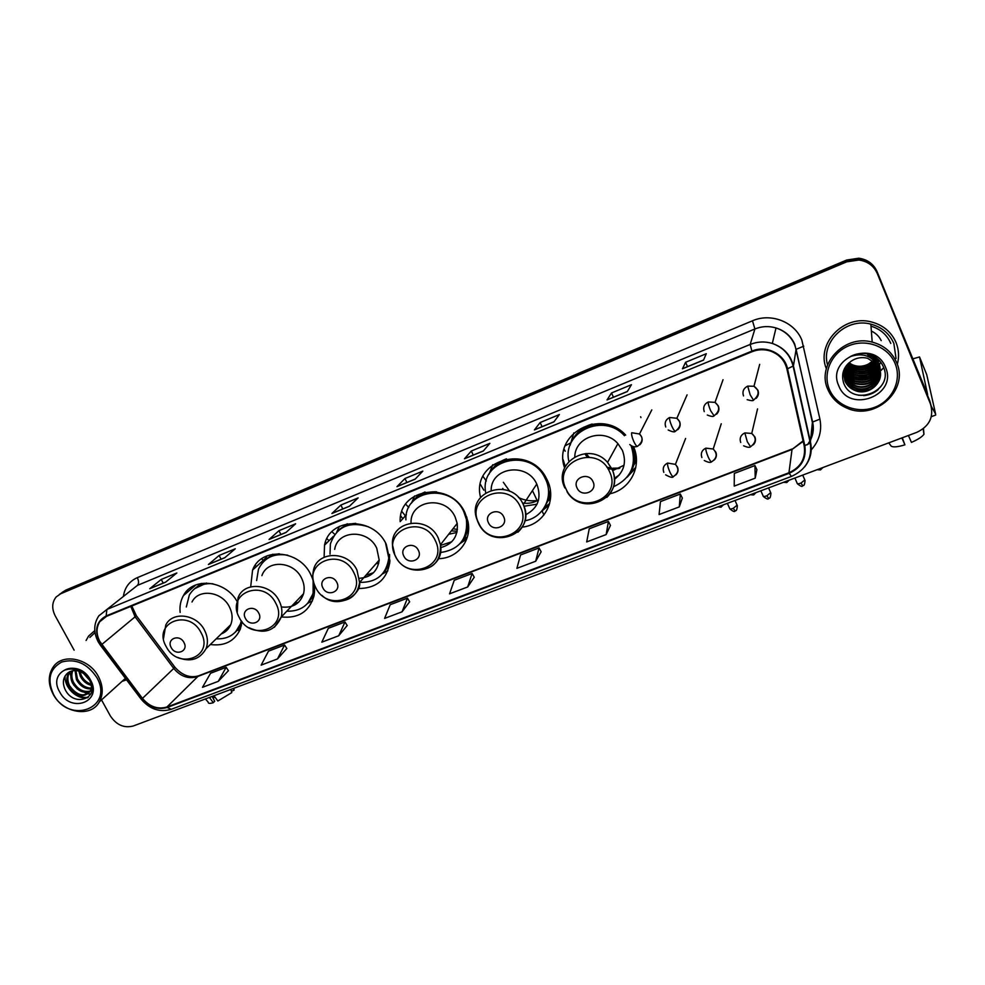 <?xml version="1.0" encoding="UTF-8"?>
<svg xmlns="http://www.w3.org/2000/svg" width="985" height="985" viewBox="0 0 985 985"><rect width="100%" height="100%" fill="white"/><g stroke="black" fill="none" stroke-linecap="round" stroke-linejoin="round"><path stroke-width="1.48" d="M610.109 493.731C630.412 489.36 642.355 465.893 633.515 446.636M630.129 472.738L635.781 467.419M522.173 527.135C543.855 525.067 557.424 500.392 547.315 480.237L546.441 478.501C529.154 442.634 470.818 460.094 480.557 497.351M545.111 506.844L549.605 503.594M438.51 558.667C457.619 558.581 472.283 540.273 467.9 521.274L465.08 513C451.081 480.397 398.593 487.944 400.156 521.656L406.374 514.773M464.046 538.943L467.333 537.084M358.269 588.562C376.972 588.34 387.536 579.118 389.949 560.896L386.28 544.385C373.808 516.288 329.483 517.211 324.533 545.173L324.114 557.202M281.304 616.93C298.086 618.666 308.921 611.907 313.809 596.639C315.409 589.276 314.387 581.889 310.731 574.489C299.218 549.531 260.865 546.884 252.579 570.069L250.769 586.075M210.334 644.51C224.666 646.382 234.664 641.223 240.34 629.07L242.051 621.757M550.529 498.459L548.374 500.712M636.445 461.14L633.724 465.142M402.803 518.726L400.735 515.869M326.491 543.227L325.419 542.156M625.672 435.075C600.653 407.556 552.376 434.274 564.59 467.826M236.991 601.232C225.048 580.067 192.937 576.902 183.407 595.63C180.6 600.653 179.504 606.255 180.132 612.424M931.33 406.559L929.852 401.117L877.093 271.663C873.596 263.931 867.502 259.449 858.797 258.218L846.718 260.015L65.626 590.2L61.932 592.576M101.517 699.904L110.32 715.873C116.365 724.96 123.999 728.346 133.221 726.007L916.838 432.329C929.569 426.185 934.112 416.741 930.48 403.985L877.315 273.584C873.793 265.79 867.65 261.271 858.883 260.028L846.706 261.838L60.701 593.758L63.163 591.973L59.457 594.349L63.163 591.973L846.718 260.926L63.163 591.973L65.626 590.2M877.315 273.584L877.204 272.623C873.695 264.854 867.576 260.36 858.846 259.117L846.718 260.926L858.846 259.117C867.576 260.36 873.695 264.854 877.204 272.623L930.172 402.545L877.093 271.663M122.066 681.349L126.523 679.822L122.066 681.349M897.298 364.351C899.293 356.927 898.886 349.687 896.079 342.608C891.363 331.908 883.102 325.013 871.319 321.923C843.64 314.301 815.875 343.863 826.341 368.698C815.875 343.863 843.64 314.301 871.319 321.923C883.102 325.013 891.363 331.908 896.079 342.608C898.886 349.687 899.293 356.927 897.298 364.351M99.805 641.444C96.136 634.18 96.136 627.593 99.817 621.67L106.392 616.401L752.134 351.682C758.105 349.33 764.151 349.096 770.295 351.017C779.073 354.194 784.602 360.165 786.892 368.932L804.179 445.762C805.964 458.284 800.891 467.284 788.948 472.751L166.933 707.008C157.76 709.631 149.609 706.762 142.468 698.402L99.805 641.444M99.399 641.604L142.111 698.636C149.412 707.205 157.772 710.136 167.179 707.464L789.194 473.292C801.421 467.69 806.629 458.481 804.807 445.639L787.52 368.784C784.614 353.886 766.207 344.775 751.887 351.116L106.146 615.945C96.456 621.326 94.215 629.883 99.399 641.604M703.536 360.104L706.294 353.713L685.597 362.283L682.457 368.809L703.536 360.104M682.593 368.661L703.573 359.993L682.457 368.809M687.505 366.629L685.597 362.283M627.31 391.562L631.447 384.716L611.525 392.966L607.031 399.935L627.31 391.562M607.216 399.775L627.383 391.451L607.031 399.935M613.446 397.214L611.525 392.966M553.952 421.851L559.357 414.574L540.149 422.528L534.412 429.916L553.952 421.851M534.646 429.743L554.038 421.728L534.412 429.916M542.082 426.665L540.149 422.528M483.278 451.031L489.865 443.348L471.335 451.019L464.452 458.801L483.278 451.031M464.711 458.604L483.389 450.896L464.452 458.801M473.268 455.07L471.335 451.019M165.554 582.197L176.857 572.975L161.257 579.439L149.745 588.722L165.554 582.197M150.176 588.464L165.739 582.037L149.745 588.722M163.202 583.083L161.257 579.439M224.752 557.756L235.243 548.793L219.126 555.466L208.401 564.504L224.752 557.756M208.795 564.257L224.925 557.608L208.401 564.504M221.071 559.197L219.126 555.466M286.007 532.466L295.635 523.786L278.964 530.693L269.09 539.448L286.007 532.466M269.459 539.226L286.167 532.319L269.09 539.448M280.897 534.498L278.964 530.693M349.429 506.278L358.121 497.905L340.859 505.059L331.908 513.517L349.429 506.278M332.253 513.296L349.577 506.142L331.908 513.517M342.805 508.937L340.859 505.059M415.153 479.153L422.824 471.113L404.958 478.513L396.992 486.652L415.153 479.153M397.3 486.442L415.276 479.018L396.992 486.652M406.891 482.478L404.958 478.513M94.794 630.585L88.539 636.15L86.089 640.472L88.539 636.15L94.794 630.585M60.701 593.758L56.145 596.984C51.922 602.34 51.614 608.631 55.222 615.871L74.109 650.149M606.157 534.559L608.41 521.471L589.239 528.785L586.678 541.935L606.157 534.559L610.466 525.387M679.293 506.893L680.327 494.027L660.442 501.611L659.076 514.539L679.293 506.893L682.334 498.053M755.212 478.156L754.941 465.56L734.317 473.428L734.219 486.11L755.212 478.156L756.899 469.685M402.077 611.796L407.458 598.141L390.208 604.728L384.581 618.408L402.077 611.796L409.625 601.773M338.717 635.768L344.984 621.978L328.313 628.332L321.812 642.171L338.717 635.768L347.188 625.524M277.487 658.94L284.591 645.015L268.474 651.171L261.148 665.121L277.487 658.94L286.832 648.475M218.288 681.337L226.181 667.313L210.568 673.26L202.479 687.321L218.288 681.337L228.434 670.687M535.68 561.241L539.041 547.931L520.548 554.986L516.891 568.345L535.68 561.241L541.147 551.748M467.69 586.962L472.098 573.479L454.245 580.288L449.566 593.82L467.69 586.962L474.241 577.198M472.098 573.479L474.265 577.259M407.458 598.141L409.662 601.835M344.984 621.978L347.225 625.573M284.591 645.015L286.857 648.536M226.181 667.313L228.458 670.748M539.041 547.931L541.171 551.809M608.41 521.471L610.491 525.448M680.327 494.027L682.371 498.114M754.941 465.56L756.936 469.746M214.865 696.912L213.683 697.836L212.797 696.186M209.448 697.442L213.302 702.711L214.693 701.221L212.132 696.432M205.397 698.968L208.229 702.157C207.995 703.549 209.682 703.733 213.302 702.711M230.872 689.414L231.77 692.603L217.857 701.012L214.004 695.742M231.376 691.211L233.962 690.239L233.457 688.453M233.962 690.239L233.728 688.343M213.019 698.082L213.683 697.836M96.752 677.434C87.333 663.447 75.66 658.312 61.735 662.018C49.619 668.79 46.886 679.588 53.535 694.413C69.27 725.157 114.58 707.956 96.752 677.434M98.389 676.486C89.106 658.251 62.498 652.784 53.202 667.017C47.982 675.057 47.969 684.132 53.19 694.265C62.929 713.177 91.039 717.917 99.386 701.825C103.45 694.142 103.117 685.695 98.389 676.486M95.016 632.604L89.906 637.393M88.933 678.948L85.104 674.59M91.297 685.338C86.532 684.132 82.888 681.128 80.339 676.313L78.837 671.08M91.112 684.193C86.803 682.716 83.54 679.81 81.312 675.488L79.982 671.475M91.125 688.934C84.969 689.143 80.056 686.053 76.424 679.638L75.057 670.489M91.273 688.133C85.412 687.961 80.782 684.846 77.409 678.8L75.907 670.526M92.048 690.423C84.722 694.339 78.197 691.864 72.459 682.999C70.489 678.788 70.354 674.725 72.028 670.81M92.073 690.226L90.989 690.78M90.398 691.014C83.54 692.553 77.889 689.599 73.444 682.149C71.609 678.271 71.376 674.442 72.73 670.662M86.668 676.153C80.314 670.071 74.109 668.938 68.027 672.78C63.2 676.855 62.153 682.273 64.887 689.02C73.813 708.658 100.889 697.885 90.004 679.736C87.049 674.528 82.728 670.957 77.039 669.024C72.25 667.682 68.002 668.089 64.296 670.268C72.73 667.448 80.179 669.406 86.668 676.153L89.081 679.194C91.704 683.725 92.048 687.838 90.103 691.556C83.134 698.427 75.907 696.703 68.445 686.385C66.155 681.226 66.352 676.572 69.024 672.423L69.516 671.782M92.221 687.456L91.088 690.694C84.119 697.565 76.904 695.841 69.455 685.535C67.165 680.389 67.362 675.735 70.034 671.585L70.107 671.487M59.703 691.987C70.932 713.94 103.179 701.566 90.448 679.909C78.997 657.623 46.775 670.6 59.703 691.987M125.366 678.37L99.386 701.825M88.293 697.245C83.306 698.07 78.406 696.555 73.579 692.714M90.879 693.969L88.034 693.945M87.739 693.908L77.064 688.884M73.715 685.166L69.639 672.176M70.132 668.975L70.317 668.31M89.069 679.182L84.833 674.368M87.739 697.688C77.396 699.99 64.025 687.887 65.133 675.87M89.857 680.598L83.479 673.334M183.973 642.54C179.529 633.527 166.133 638.846 171.193 647.564C175.613 656.503 189.009 651.294 183.973 642.54M221.206 633.971C225.651 632.198 228.815 629.119 230.712 624.736C232.94 619.036 232.497 613.076 229.406 606.883C221.957 591.308 198.514 588.34 192.001 601.995M212.908 583.773C202.294 582.935 194.439 586.678 189.329 594.989L186.325 606.982M206.493 583.034L194.648 588.685M263.291 560.268L261.517 558.852M256.494 566.486L255.127 565.365M223.718 631.533L226.882 630.363M235.649 631.878L241.891 621.56M216.195 638.834C227.646 639.302 235.624 634.636 240.131 624.822L241.325 620.833M240.155 629.526L238.05 630.425M258.747 613.126C254.315 603.879 240.34 609.432 245.413 618.371C249.821 627.543 263.795 622.101 258.747 613.126M281.353 606.945C292.631 608.25 300.031 603.842 303.552 593.721C304.808 588.55 304.156 583.366 301.57 578.133C293.653 561.007 267.206 559.455 261.899 575.634M287.792 555.22C273.904 552.967 264.128 557.645 258.452 569.256L256.629 580.571M279.297 553.779C273.559 554.444 268.72 556.66 264.768 560.416M334.789 534.362L331.933 531.728M329.027 540.716L326.909 538.672M293.739 603.953L298.677 602.155M307.812 603.202L313.981 592.034L314.535 588.845M286.795 611.205C300.413 611.513 309.179 605.443 313.107 592.958L313.119 580.436M312.417 600.985L308.194 603.017M265.26 559.283L267.021 555.848M336.808 582.418C332.388 572.938 317.798 578.737 322.883 587.897C327.266 597.329 341.857 591.64 336.808 582.418M359.463 578.281C370.963 577.407 377.55 571.349 379.2 560.083L376.738 548.189C368.131 528.859 337.535 529.893 334.678 549.371M368.304 526.766C349.195 520.979 336.55 526.729 330.381 544.003L330.012 554.124M355.745 523.355C348.481 523.7 342.435 526.31 337.621 531.186M408.775 507.497L405.709 504.197M405.389 515.857L401.917 511.535M375.987 563.765L378.757 563.174M365.841 575.326L373.549 572.667M383.165 573.073C387.056 568.628 389.186 563.321 389.543 557.141L389.555 554.493M359.648 582.381C376.664 582.615 386.366 574.489 388.779 558.027L385.529 543.006M387.844 570.906L382.352 574.033M336.722 532.072L339.419 526.347M418.379 550.344C413.983 540.593 398.728 546.65 403.825 556.069C408.172 565.759 423.427 559.812 418.379 550.344M440.726 547.611C452.804 544.237 458.296 536.16 457.2 523.404L455.119 516.965C445.602 494.839 409.895 499.974 411.04 522.998M440.517 552.523C459.355 549.704 467.986 538.697 466.422 519.501L463.837 511.781C451.29 482.564 404.219 489.582 405.918 519.871M436.626 491.847C427.121 491.38 419.351 494.445 413.306 501.033M486.331 480.988L483.019 476.457M483.807 490.148L480.421 484.435M453.014 528.748L457.422 529.462M451.302 530.915L457.175 531.186M448.667 534.276L456.905 532.491M440.554 545.407L451.746 541.775M461.94 541.27C466.865 534.732 468.577 527.197 467.075 518.664L466.607 516.669M463.492 539.682L467.284 537.231M466.693 539.017L460.13 543.523M411.422 503.224L414.636 495.935M503.68 516.793C499.321 506.77 483.352 513.111 488.462 522.776C492.783 532.737 508.74 526.519 503.68 516.793M525.534 514.798C538.019 508.309 541.812 498.164 536.923 484.386L536.763 484.054C527.209 461.99 491.158 467.038 491.146 490.124M524.82 520.769C543.314 517.913 554.21 496.538 545.542 479.19L544.951 477.996C530.349 446.611 479.129 459.921 485.704 492.734M546.072 478.402L543.191 473.428M524.463 460.106C511.104 456.966 500.257 460.278 491.921 470.054M565.218 451.204L564.11 449.271M565.242 466.484L563.137 459.638M503.347 482.281L509.762 491.318M518.492 497.536C524.759 500.528 531.223 501.476 537.884 500.355M548.608 500.109L550.418 497.856M502.769 488.4L503.224 489.311M522.53 503.052C528.354 503.877 533.698 502.842 538.561 499.961M549.211 504.923L541.528 511.4M523.983 506.265L537.034 504.185M489.126 474.093L492.734 464.723M593.007 481.665C588.685 471.347 571.953 477.984 577.05 487.932C581.347 498.176 598.055 491.675 593.007 481.665M614.295 479.473C624.096 471.938 626.78 462.224 622.372 450.342L617.903 443.632C604.211 427.441 575.117 436.478 574.784 456.695M573.578 438.534C583.625 421.715 610.848 419.659 624.835 434.976L624.441 435.702C603.546 412.136 561.672 432.021 568.874 461.325M585.976 453.519L589.104 457.126M606.858 467.21L611.574 468.072M612.879 468.195L619.885 468.084M584.979 453.95L587.183 456.991M607.954 468.811L612.116 469.143M612.375 469.156L619.072 468.503M634.02 464.083L636.433 459.712M612.584 470.658L624.047 465.228M614.258 478.439L619.343 474.942M630.905 471.089C634.783 463.085 635.14 454.762 631.988 446.131M613.544 486.75C631.237 478.316 637.086 464.612 631.089 445.639M635.645 468.047L626.94 477.356M573.799 432.932L570.167 445.146M640.939 417.578L640.632 416.754M849.033 375.987L849.649 376.221M850.868 376.627L857.726 377.944M868.007 377.07L874.311 374.756M875.382 374.202L877.549 372.921M878.041 372.601L879.112 371.85M880.196 371.013L883.717 367.7M931.281 406.3L935.627 414.057L926.75 374.706L919.534 356.952L927.636 394.616L896.966 320.408M919.534 356.952L912.799 358.848M896.251 318.684L896.842 319.706M901.903 437.931L904.907 444.838L902.297 437.783M904.907 444.838C897.692 447.005 893.124 447.436 891.191 446.131L888.753 442.856M923.499 428.561L923.955 434.286C922.145 436.811 917.971 439.507 911.433 442.4L908.441 435.481M895.131 363.563C888.433 346.831 866.689 338.397 849.132 345.624C831.463 352.618 822.376 373.155 829.395 389.407C836.154 405.758 857.258 414.119 874.766 407.273C892.373 400.661 902.1 380.198 895.131 363.563M896.633 362.603C891.979 352.064 883.841 345.23 872.205 342.103C844.01 334.124 816.011 364.869 827.917 389.629C831.734 398.297 838.186 404.503 847.26 408.258C875.123 420.903 909.315 390.06 896.633 362.603M896.042 358.491L893.875 343.482C889.48 333.521 881.809 327.069 870.838 324.139C846.287 317.305 820.665 341.906 827.548 364.856M874.335 361.778C868.733 367.43 862.17 369.067 854.635 366.691L848.787 363.009M874.052 361.557C868.45 366.986 861.974 368.525 854.623 366.174L849.058 362.763M875.37 362.702C869.829 369.203 862.934 371.21 854.672 368.722L847.789 363.97M875.123 362.468C869.57 368.759 862.749 370.668 854.66 368.218L848.023 363.724M876.281 363.65C870.851 370.988 863.66 373.364 854.709 370.791L846.928 364.918M876.059 363.416C870.605 370.545 863.488 372.822 854.709 370.274L847.137 364.684M877.069 364.61C871.811 372.786 864.374 375.544 854.758 372.872L846.189 365.866M876.884 364.376C871.577 372.33 864.19 374.989 854.746 372.355L846.361 365.632M877.77 365.583C872.735 374.596 865.076 377.723 854.795 374.989C850.609 373.327 847.519 370.594 845.536 366.802M877.61 365.337C872.513 374.14 864.904 377.181 854.783 374.46L845.684 366.568M878.386 366.58C873.633 376.418 865.778 379.927 854.832 377.132C850.129 375.211 846.841 372.071 844.982 367.713M878.238 366.334C873.412 375.962 865.606 379.385 854.832 376.59C850.252 374.743 847.014 371.702 845.105 367.491M878.915 367.59C874.495 378.252 866.48 382.143 854.882 379.299C850.117 377.353 846.792 374.165 844.921 369.744L844.502 368.587M878.792 367.331C874.286 377.784 866.308 381.589 854.869 378.757C850.104 376.812 846.792 373.635 844.933 369.215L844.613 368.378M879.359 368.624C875.345 380.087 867.206 384.372 854.918 381.49C850.129 379.533 846.792 376.319 844.908 371.874L844.17 369.634M879.248 368.365C875.136 379.631 867.022 383.818 854.906 380.936C850.117 378.979 846.792 375.777 844.908 371.345L844.243 369.363M879.728 369.671C876.182 381.934 867.933 386.613 854.968 383.707C850.141 381.737 846.78 378.511 844.884 374.029L843.911 370.705M879.642 369.412C875.973 381.478 867.748 386.058 854.955 383.153C850.129 381.183 846.78 377.957 844.896 373.487L843.973 370.434M867.379 353.812L867.403 354.292C872.895 355.905 876.699 359.119 878.817 363.921C885.047 376.947 868.635 391.895 855.005 385.96C850.154 383.965 846.768 380.727 844.871 376.221L843.726 371.788M867.945 353.923C873.153 355.634 876.761 358.786 878.768 363.391C884.986 376.393 868.598 391.316 854.992 385.394C850.154 383.411 846.768 380.173 844.871 375.667L843.763 371.517M869.127 356.89C873.88 358.749 877.179 361.815 879.014 366.088C885.281 379.188 868.77 394.209 855.054 388.238C850.166 386.231 846.768 382.968 844.847 378.437L843.603 372.884M867.526 356.188L867.502 355.868C873.018 357.481 876.835 360.707 878.965 365.546C885.22 378.622 868.733 393.631 855.042 387.659C850.166 385.664 846.768 382.402 844.847 377.883L843.628 372.613M876.822 364.302L867.65 358.306C861.727 356.816 856.236 357.777 851.163 361.187C843.603 366.863 841.067 374.029 843.554 382.697C852.05 407.839 893.937 391.291 883.693 367.639C881.009 360.818 875.961 356.299 868.561 354.071C862.084 352.63 855.928 353.504 850.104 356.681C861.752 352.716 870.654 355.253 876.822 364.302L879.211 368.267C885.515 381.454 868.893 396.561 855.103 390.54C850.178 388.521 846.755 385.233 844.822 380.678L844.453 368.698M875.985 362.862L879.162 367.725C885.466 380.887 868.868 395.97 855.091 389.962C850.178 387.942 846.755 384.667 844.834 380.112L843.566 373.709M843.689 371.517L843.628 370.692M876.071 357.641L878.62 361.79M843.726 371.246L843.665 370.52M876.945 358.306L878.571 361.261M873.141 360.879L868.253 364.179C861.789 367.245 855.571 366.925 849.599 363.243M868.253 364.179L873.067 360.83M874.397 359.377L875.062 358.503M875.259 358.208L875.763 357.42M838.752 385.726C849.193 414.069 898.16 395.305 885.527 367.343C874.803 338.446 825.689 358.232 838.752 385.726M871.368 331.083C875.862 333.139 879.137 336.328 881.206 340.625M881.082 386.268C875.086 393.175 867.416 396.142 858.07 395.157M870.826 389.001C865.421 391.033 860.127 391.34 854.955 389.912M868.29 378.622L856.63 379.311M854.869 378.917L852.579 378.166M867.711 376.627L857.048 377.267M854.832 376.787L852.554 376.048M880.762 362.246L879.42 364.253M879.334 364.376L878.842 365.004M878.017 365.952L877.204 366.789M876.428 367.504L871.491 370.865M866.418 372.724L858.009 373.241M878.238 389.567C874.114 393.113 869.25 395.145 863.66 395.638M867.428 390.38L858.489 390.897M853.921 378.905L852.591 378.437M880.861 362.369L879.58 364.327M878.115 366.125L876.872 367.38M875.973 368.168L869.669 371.948M854.684 372.847L852.505 372.145M846.718 260.015L846.706 261.838M130.808 606.403L135.117 616.856L173.816 668.519C180.612 676.523 188.418 679.244 197.259 676.67L792.026 449.456L803.083 440.861M123.371 596.454C124.713 587.516 129.355 581.248 137.309 577.653L752.466 320.802L754.916 328.965L137.407 585.398L129.675 591.492M752.466 320.802C770.873 312.627 794.612 321.849 801.839 340.096L819.914 419.117C822.155 430.901 819.151 441.28 810.901 450.243M787.52 368.784L793.442 365.915L796.102 349.343L794.538 344.479C790.881 336.341 784.7 330.837 776.008 327.956C768.866 325.85 761.836 326.195 754.916 328.965L750.164 344.454C757.416 341.561 764.803 341.229 772.314 343.445C783.494 347.336 790.536 354.822 793.442 365.915L810.581 442.524C812.379 451.536 810.384 459.663 804.585 466.927M98.229 641.863L100.347 645.15L101.418 644.744M141.101 699.128C149.708 709.249 159.767 712.647 171.255 709.298L167.179 707.464M789.194 473.292L791.423 476.432C806.013 469.783 812.317 458.665 810.323 443.053L812.391 422.491L796.102 349.343L803.772 346.166M804.807 445.639L810.323 443.053L793.159 366.358C790.364 355.129 783.42 347.483 772.314 343.445L776.008 327.956C784.725 330.689 790.955 336.082 794.723 344.122L812.613 422.036L819.914 419.117M100.458 645.298L140.892 698.857L142.111 698.636M751.887 351.116L750.164 344.454L106.885 609.444L106.146 615.945M97.958 641.37C93.415 632.062 93.71 623.554 98.832 615.834L137.407 585.398C138.959 583.711 138.922 581.125 137.309 577.653M930.48 403.985L930.172 402.545M807.54 444.715L810.138 440.517M810.926 438.817C813.093 433.523 813.585 428.081 812.391 422.491L812.613 422.036C813.955 427.921 813.376 433.659 810.877 439.248M788.948 472.751L792.026 449.456L802.209 442.043M101.787 644.498L136.373 615.748L174.961 667.288L142.468 698.402M166.933 707.008L198.514 675.845L792.285 448.938M173.101 667.584L174.961 667.288C182.299 675.427 190.142 678.271 198.514 675.845M134.748 616.339L136.373 615.748L131.793 605.997M201.051 632.666C188.849 607.917 152.207 622.742 166.096 646.443C178.039 670.773 214.693 656.712 201.051 632.666M230.712 624.736L206 648.721C208.266 642.836 207.773 636.667 204.535 630.252C196.717 614.111 172.424 610.946 165.775 625.032L163.522 638.452M235.403 632.124L241.399 625.66M201.334 583.415L194.353 588.919M275.763 603.214C263.586 577.813 225.368 593.29 239.293 617.583C251.212 642.552 289.43 627.876 275.763 603.214M274.446 627.211L281.267 616.967C282.547 611.623 281.833 606.243 279.124 600.825C270.813 583.046 243.393 581.335 237.988 598.055L237.262 612.178M307.345 603.719L314.08 595.322M272.747 554.21L264.251 560.884M353.738 572.482C341.61 546.404 301.693 562.546 315.668 587.479C327.525 613.101 367.417 597.784 353.738 572.482M337.03 601.133C350.094 601.232 357.617 595.014 359.587 582.455L356.964 570.118C347.927 550.036 316.16 550.997 313.304 571.165C312.233 576.323 312.861 581.433 315.188 586.481M382.451 573.923L384.913 571.472L389.801 562.952M347.237 523.774L336.833 531.962M435.185 540.371C423.119 513.579 381.404 530.459 395.416 556.045C407.199 582.357 448.877 566.363 435.185 540.371M414.808 569.822C432.39 570.438 440.948 562.078 440.455 544.73L438.263 538.044C428.118 514.687 390.454 520.548 392.473 544.816L394.923 555.294M460.968 542.538L465.019 537.49L468.614 528.071M425.04 492.007C419.659 494.138 415.387 497.536 412.235 502.215M570.45 443.004L565.193 445.786M520.351 506.795C508.371 479.252 464.735 496.908 478.759 523.195C490.456 550.233 534.03 533.513 520.351 506.795M517.901 532.245C525.891 524.611 527.689 515.364 523.269 504.505L523.109 504.16C510.907 476.691 466.582 491.146 476.74 518.836L478.07 522.395M543.203 509.294L548.99 498.964L550.295 489.988M506.487 458.813C499.506 461.263 494.199 465.597 490.579 471.815M609.506 471.655C597.624 443.312 551.92 461.805 565.944 488.819C577.542 516.633 623.148 499.124 609.506 471.655M606.834 497.388C614.677 489.471 616.487 480.138 612.239 469.414L607.56 462.408C588.931 440.43 551.822 463.295 564.971 488.055M629.489 473.748C633.355 468.257 635.226 462.1 635.103 455.279L633.983 447.793M592.108 424.042C582.738 426.837 576.04 432.513 572.002 441.095M639.708 444.9C642.146 442.597 642.762 439.864 641.543 436.687L639.487 433.991L631.73 432.735C631.287 434.311 631.964 437.192 633.737 441.366C635.325 444.74 636.581 446.39 637.504 446.316C634.894 447.338 632.321 446.759 629.784 444.555M721.205 506.955L720.035 506.093M677.742 429.706C680.167 427.379 680.77 424.633 679.564 421.469L676.867 418.28L669.64 417.492C665.638 419.585 664.346 422.75 665.749 426.998M669.64 417.492C669.295 419.044 670.022 421.937 671.807 426.16C673.395 429.571 674.602 431.258 675.427 431.233C674.787 432.366 672.373 431.959 668.187 429.989M753.784 494.753L752.688 493.854M716.551 414.205C718.915 411.841 719.518 409.095 718.336 405.968L715.024 402.373L708.289 401.966C704.201 404.096 702.859 407.31 704.25 411.607M708.289 401.966C708.055 403.493 708.831 406.386 710.616 410.659L714.088 415.842C713.436 416.84 711.17 416.569 707.304 415.03M786.892 482.354L785.87 481.419M756.123 398.383C758.438 395.982 759.029 393.249 757.871 390.159L753.981 386.255L747.689 386.132C743.515 388.299 742.124 391.562 743.515 395.908M747.689 386.132L750.201 394.85L753.513 400.156C753.254 400.944 751.136 400.784 747.135 399.676M820.542 469.759L819.606 468.774M735.13 510.772L733.185 508.358C730.673 509.208 729.491 509.22 729.639 508.408L727.386 503.335M675.87 474.905C678.086 472.64 678.628 470.017 677.458 467.038L675.427 464.366L667.633 463.061C663.681 465.08 662.4 468.183 663.804 472.344M667.633 463.061C667.301 464.735 668.015 467.641 669.775 471.815C671.302 475.09 672.496 476.691 673.334 476.629C672.841 477.996 670.268 477.393 665.614 474.819M737.1 505.194L733.185 508.358M768.632 498.299L766.786 495.824C764.188 496.699 762.956 496.723 763.092 495.886L760.863 490.789M714.26 459.995C716.427 457.705 716.945 455.082 715.812 452.14L713.214 449.012L705.863 448.138C701.825 450.194 700.495 453.334 701.886 457.545M705.863 448.138C705.629 449.776 706.393 452.694 708.166 456.917C709.692 460.229 710.825 461.866 711.576 461.842C710.567 462.913 708.129 462.47 704.25 460.5M770.676 492.685L766.786 495.824M802.713 485.617L800.953 483.081C798.256 483.992 796.976 484.017 797.111 483.155L794.895 478.033M753.402 444.764C755.507 442.45 756.012 439.839 754.904 436.946L751.752 433.437L744.832 432.92C740.708 435.013 739.329 438.19 740.708 442.462M744.832 432.92L747.307 441.723L750.57 446.771C749.659 447.732 747.344 447.399 743.613 445.799M804.819 479.966L800.953 483.081M842.815 373.598L845.376 375.125M845.783 375.334L847.42 376.11M848.171 376.43L849.033 376.762M849.033 376.159L849.981 376.504M851.299 376.923L859.4 378.203M866.431 377.587L873.941 375.1M875.099 374.522L877.389 373.192M877.918 372.859L879.039 372.071M880.208 371.173L883.767 367.824M890.785 343.42C886.992 334.765 880.393 329.015 870.986 326.17M195.929 584.893L183.407 595.63M265.901 557.879L252.579 570.069M333.496 536.271L324.533 545.173M858.797 258.218L858.883 260.028M99.817 621.67L106.478 616.376M171.255 709.298L791.423 476.432M234.122 689.968L233.691 688.355M91.088 690.694L90.103 691.556M70.034 671.585L69.024 672.423M241.103 623.862L240.131 624.822M177.596 657.389C190.277 662.474 199.746 659.593 206 648.721M313.981 592.034L313.107 592.958M303.552 593.721L281.267 616.967C274.901 631.151 264.103 634.709 248.873 627.654M307.369 603.694L308.859 602.426M389.543 557.141L388.779 558.027M379.2 560.083L359.587 582.455C361.815 594.62 337.19 610.688 321.935 595.334M382.5 573.873L384.913 571.472M532.553 490.813L537.108 500.491M541.996 510.858L543.942 514.983M467.075 518.664L466.422 519.501M457.2 523.404L440.455 544.73C445.639 570.906 406.362 580.387 395.293 556.045M461.054 542.439L465.019 537.49M565.378 445.306L567.262 444.678M536.763 484.054L523.269 504.517C537.391 533.414 491.404 552.056 478.451 523.195M545.481 477.208L544.951 477.996M543.338 509.097L548.99 498.964L550.59 497.708M617.903 443.632L607.56 462.408L612.141 469.562C625.512 497.4 582.381 517.999 567.028 491.675M629.735 473.329C633.392 467.937 635.19 461.916 635.103 455.292M717.806 506.918L721.069 507.152L723.359 504.837M651.811 409.871L639.487 433.991C643.439 437.869 642.774 441.969 637.504 446.316M750.373 494.716L753.673 494.95L755.987 492.611M687.074 394.874L676.867 418.28C681.46 422.466 680.98 426.776 675.427 431.233M783.457 482.318L786.793 482.539L789.145 480.188M723.027 379.717L715.024 402.373C720.146 406.571 719.826 411.065 714.088 415.842M817.082 469.71L820.468 469.931L822.857 467.555M759.681 364.351L753.981 386.255C759.644 390.331 759.484 394.973 753.513 400.156M729.885 508.95C733.099 511.498 734.81 512.175 734.995 510.981C735.019 509.971 736.829 512.902 737.346 505.748L735.019 500.478M685.609 438.46L675.427 464.366C679.256 468.983 678.554 473.071 673.334 476.629M763.338 496.44C766.589 499.026 768.312 499.703 768.522 498.496C768.534 497.487 770.356 500.454 770.923 493.239L768.583 487.895M721.242 423.784L713.214 449.012C717.634 453.839 717.092 458.123 711.576 461.842M797.345 483.721C800.608 486.331 802.356 487.033 802.615 485.814C802.603 484.792 804.437 487.797 805.053 480.52L802.726 475.102M757.539 408.923L751.752 433.437C756.677 437.869 756.271 442.314 750.57 446.771M849.033 376.442L849.033 377.292M849.033 378.572L849.033 379.484M935.701 415.03L931.33 416.68M923.955 434.286L923.13 428.857M870.838 324.139L872.205 342.103"/></g></svg>
